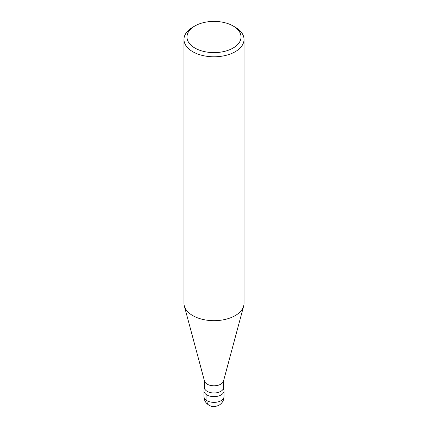 <?xml version="1.0" encoding="UTF-8"?>
<svg xmlns="http://www.w3.org/2000/svg" width="428" height="428" viewBox="0 0 428 428"><rect width="100%" height="100%" fill="white"/><g stroke="black" fill="none" stroke-linecap="round" stroke-linejoin="round"><path stroke-width="0.64" d="M223.609 380.246L223.609 387.436A9.609 5.548 180 0 1 214 392.984A9.609 5.548 180 0 1 204.391 387.436L204.391 380.246M224.01 390.871L224.01 396.59A10.01 5.778 180 0 1 214 402.368A10.01 5.778 180 0 1 203.99 396.59L203.99 390.871A10.01 5.778 180 0 0 214 396.649A10.01 5.778 180 0 0 224.01 390.871A10.01 5.778 180 0 0 223.325 388.774A10.01 5.778 180 0 1 223.988 390.48A10.01 5.778 180 0 1 214 396.649A10.01 5.778 180 0 1 204.012 390.48L204.413 387.062M233.11 25.969L235.234 27.194A30.03 17.334 180 0 1 244.03 39.456L244.03 303.345A30.03 17.334 180 0 1 243.671 305.999L223.496 381.097A9.609 5.548 180 0 1 214 385.794A9.609 5.548 180 0 1 204.504 381.097L184.329 305.999A30.03 17.334 180 0 1 183.97 303.34L183.97 39.456A30.03 17.334 180 0 1 192.766 27.194L194.89 25.969A27.023 15.601 180 0 1 233.11 25.969L233.11 25.969A27.023 15.601 180 0 1 233.11 48.038A27.023 15.601 180 0 1 194.89 48.038A27.023 15.601 180 0 1 194.89 25.969M243.671 305.999A30.03 17.334 180 0 1 214 320.679A30.03 17.334 180 0 1 184.329 305.999M244.03 39.456A30.03 17.334 180 0 1 214 56.79A30.03 17.334 180 0 1 183.97 39.451M206.922 394.958L206.922 400.678A10.01 5.778 120 0 0 208.998 405.263M223.587 387.062L223.988 390.48M224.01 396.59C223.94 400.319 222.234 403.235 218.89 405.327C215.354 406.718 212.807 407.017 211.245 406.215C206.58 404.471 204.161 401.261 203.99 396.59"/></g></svg>
